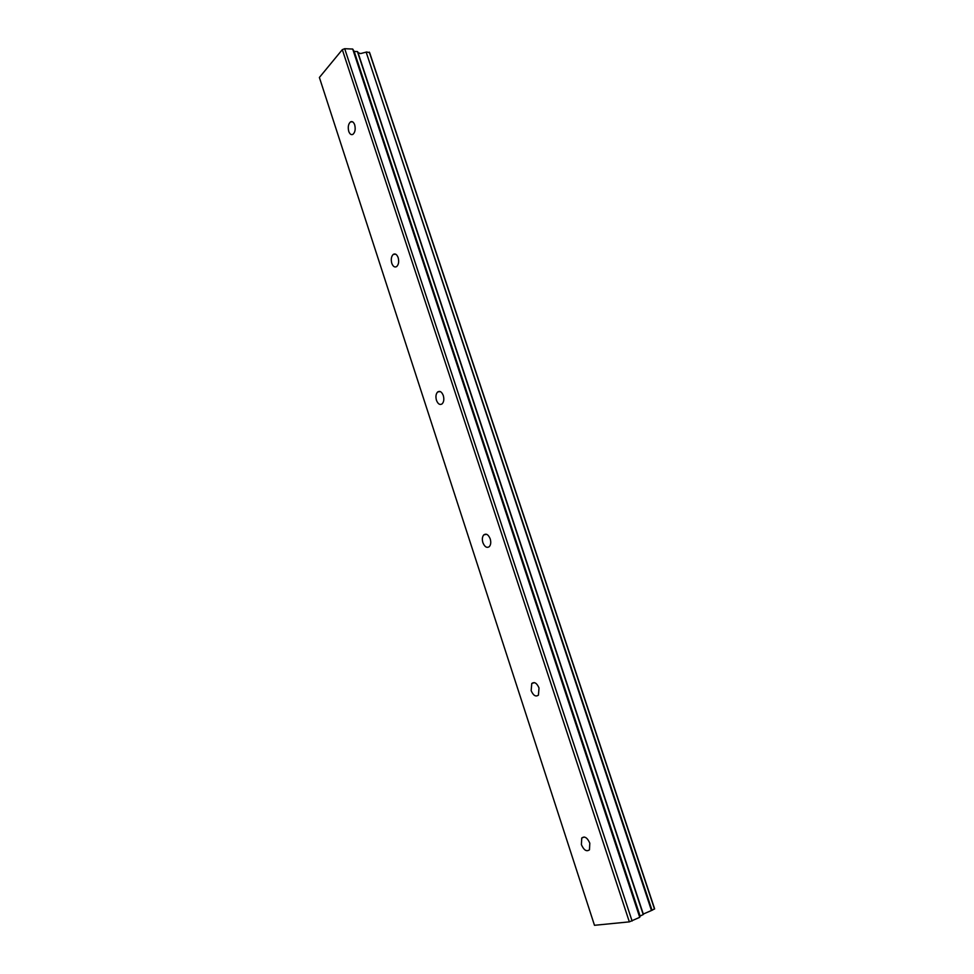 <?xml version="1.0" encoding="UTF-8"?>
<svg xmlns="http://www.w3.org/2000/svg" width="974" height="974" viewBox="0 0 974 974"><rect width="100%" height="100%" fill="white"/><g stroke="black" fill="none" stroke-linecap="round" stroke-linejoin="round"><path stroke-width="1.46" d="M354.694 124.83C353.647 122.079 352.271 121.08 350.567 121.847C348.327 123.856 347.73 127.034 348.753 131.38C349.8 134.156 351.176 135.155 352.905 134.375C355.12 132.367 355.717 129.189 354.694 124.83M589.806 843.167C587.31 837.616 584.619 835.899 581.734 838.03L581.393 844.653C583.889 850.229 586.579 851.933 589.477 849.791L589.806 843.167M539.012 687.973C536.869 683.078 534.458 681.581 531.767 683.48L531.159 690.639C533.289 695.546 535.712 697.043 538.427 695.132L539.012 687.973M490.214 538.878C488.4 534.592 486.269 533.265 483.786 534.884C482.252 536.698 481.947 539.292 482.885 542.64C484.687 546.938 486.842 548.265 489.325 546.621C490.859 544.807 491.152 542.226 490.214 538.878M443.292 395.541C441.782 391.816 439.919 390.623 437.679 391.95C435.889 393.849 435.488 396.637 436.462 400.302C437.971 404.04 439.846 405.233 442.099 403.893C443.876 401.982 444.278 399.206 443.292 395.541M398.159 257.623C396.905 254.421 395.286 253.325 393.313 254.36C391.292 256.32 390.781 259.315 391.792 263.321C393.046 266.547 394.665 267.631 396.649 266.584C398.658 264.611 399.17 261.629 398.159 257.623M366.674 51.975L369.67 52.73L654.613 908.766L652.044 910.3L366.151 52.121L651.472 910.507L643.29 914.05M366.151 52.121L360.538 53.594L358.006 52.633M594.481 925.3L319.387 77.47L342.312 49.65L629.338 921.867L594.481 925.3M342.312 49.65L344.699 48.7L352.698 49.053L354.183 51.439L357.434 51.585L643.217 914.562L357.434 51.585M643.217 914.562L640.113 916.071L639.735 917.325L629.338 921.867M344.699 48.7L632.102 921.027M352.698 49.053L639.735 917.325M654.528 909.095L369.292 52.097M354.183 51.439L640.113 916.071M350.567 121.847L352.661 121.86M581.734 838.03L584.193 837.007M531.767 683.48L534.422 682.628M483.786 534.884L486.501 534.276M437.679 391.95L440.297 391.572M393.313 254.36L395.712 254.202M357.689 51.707L643.412 914.416"/></g></svg>
